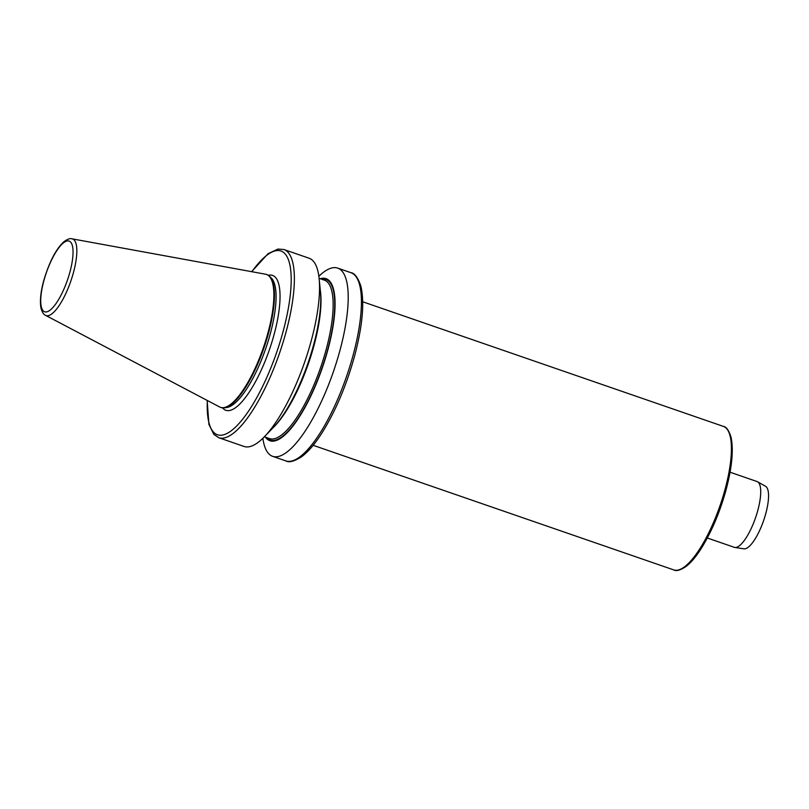 <?xml version="1.0" encoding="UTF-8"?>
<svg xmlns="http://www.w3.org/2000/svg" width="809" height="809" viewBox="0 0 809 809"><rect width="100%" height="100%" fill="white"/><g stroke="black" fill="none" stroke-linecap="round" stroke-linejoin="round"><path stroke-width="1.21" d="M267.83 333.348A70.312 21.024 109.1 0 1 220.533 407.362A70.312 21.024 109.1 0 1 219.643 406.978L45.577 315.358A40.531 12.125 109.1 0 0 73.356 272.916A40.531 12.125 109.1 0 0 72.021 238.827L265.524 274.211A70.312 21.024 109.1 0 1 266.454 274.453A70.312 21.024 109.1 0 1 267.83 333.348M266.454 274.453L267.031 274.645A70.312 21.024 109.1 0 1 269.68 276.365A70.312 21.024 109.1 0 1 268.406 333.541A70.312 21.024 109.1 0 1 224.255 407.857A70.312 21.024 109.1 0 1 221.1 407.564L220.533 407.362M309.058 258.213A99.578 29.781 109.1 0 1 319.12 278.559A99.578 29.781 109.1 0 1 311.01 341.61A99.578 29.781 109.1 0 1 264.503 436.648A99.578 29.781 109.1 0 1 244.015 446.447L218.814 437.74A99.578 29.781 109.1 0 0 285.81 332.904A99.578 29.781 109.1 0 0 283.858 249.506L309.058 258.213M319.12 278.559L320.404 291.27A85.764 25.645 109.1 0 1 313.417 345.585A85.764 25.645 109.1 0 1 273.361 427.435L264.503 436.648M320.253 278.731A85.764 25.645 109.1 0 1 327.685 350.509A85.764 25.645 109.1 0 1 265.494 437.214M318.847 276.263A99.578 29.781 109.1 0 1 337.697 268.113A99.578 29.781 109.1 0 1 339.649 351.511A99.578 29.781 109.1 0 1 272.663 456.337A99.578 29.781 109.1 0 1 262.864 438.286M730.052 472.213L757.052 481.537A34.797 10.406 109.1 0 1 757.578 481.78L765.567 486.31A33.129 9.91 109.1 0 1 765.708 513.826A33.129 9.91 109.1 0 1 743.956 548.836L734.875 547.46A34.797 10.406 109.1 0 1 734.319 547.329L707.319 537.995M757.578 481.78A34.797 10.406 109.1 0 1 757.73 510.691A34.797 10.406 109.1 0 1 734.875 547.46M268.355 275.293A71.384 21.347 109.1 0 1 273.907 335.199A71.384 21.347 109.1 0 1 222.546 407.878M723.398 426.404C726.33 426.758 728.879 430.358 731.033 437.214C733.712 449.875 731.993 467.663 725.865 490.588C719.848 512.087 711.93 530.916 702.121 547.066C696.731 555.783 691.493 562.154 686.406 566.199C680.622 570.183 676.415 571.427 673.806 569.93A75.925 22.703 -70.9 0 0 724.884 489.991A75.925 22.703 -70.9 0 0 723.398 426.404L362.735 301.777M43.939 280.45A37.396 11.184 -70.9 0 0 47.225 311.738A37.396 11.184 -70.9 0 0 69.827 272.411A37.396 11.184 -70.9 0 0 66.54 241.122A37.396 11.184 -70.9 0 0 43.939 280.45M350.914 272.673C354.544 273.068 357.841 277.487 360.814 285.921C364.717 302.455 362.563 326.128 354.332 356.961C346.121 386.247 335.32 411.599 321.921 433.017C314.984 443.878 308.259 451.756 301.747 456.66C294.233 461.403 288.944 462.819 285.87 460.908A99.578 29.781 -70.9 0 0 352.866 356.081A99.578 29.781 -70.9 0 0 350.914 272.673L337.697 268.113M269.68 276.365L271.379 278.084A69.23 20.7 109.1 0 1 270.125 334.38A69.23 20.7 109.1 0 1 226.651 407.554L224.255 407.857M207.357 400.516A97.201 29.063 -70.9 0 0 234.377 428.183A97.201 29.063 -70.9 0 0 282.847 332.428A97.201 29.063 -70.9 0 0 287.306 257.211A97.201 29.063 -70.9 0 0 251.862 271.713M320.324 290.451A83.833 25.069 109.1 0 1 313.821 346.161A83.833 25.069 109.1 0 1 272.785 428.042M319.1 278.336L324.298 280.126A83.833 25.069 109.1 0 1 325.946 350.348A83.833 25.069 109.1 0 1 269.539 438.609L264.341 436.809M321.375 279.115A85.026 25.423 109.1 0 1 327.423 350.59A85.026 25.423 109.1 0 1 266.606 437.598M72.021 238.827C70.019 238.129 67.198 239.201 63.567 242.022C55.831 249.344 49.218 262.207 43.737 280.602C40.703 291.806 39.762 300.857 40.925 307.754C42.007 312.082 43.565 314.62 45.577 315.358M313.144 445.304L673.806 569.93M251.639 271.672L267.991 253.743L277.972 249.061L283.858 249.506M272.663 456.337L285.87 460.908M207.155 400.415L208.924 424.482L213.889 434.423L218.814 437.74"/></g></svg>
